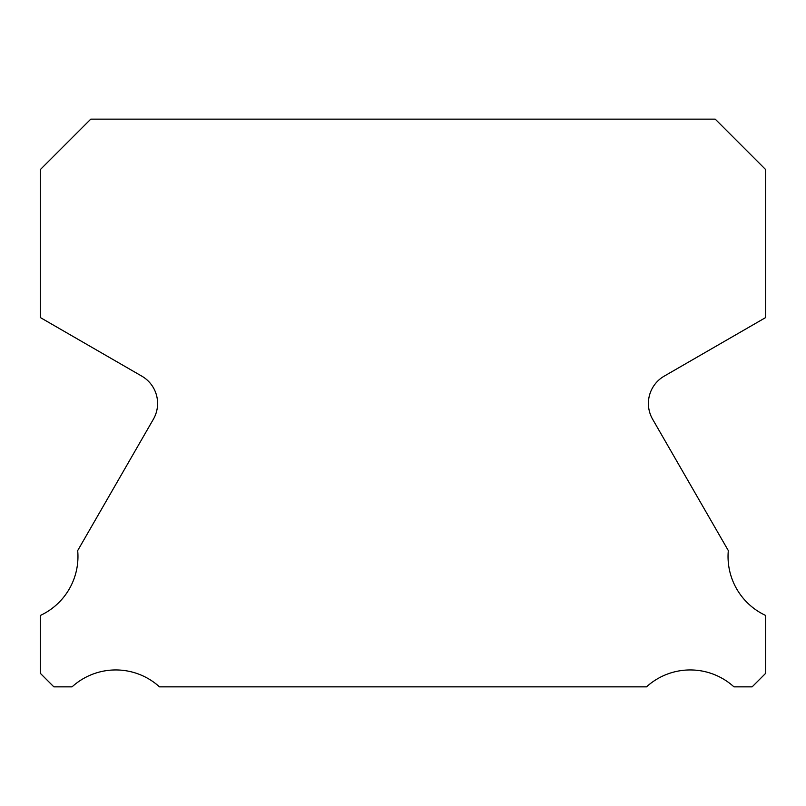 <?xml version="1.0" encoding="UTF-8"?>
<svg xmlns="http://www.w3.org/2000/svg" width="806" height="806" viewBox="0 0 806 806"><rect width="100%" height="100%" fill="white"/><g stroke="black" fill="none" stroke-linecap="round" stroke-linejoin="round"><path stroke-width="1.21" d="M765.7 615.482A64.974 64.974 0 0 1 728.312 550.599L652.618 419.221A31.535 31.535 0 0 1 664.174 376.16L765.7 317.534L765.7 169.613L715.234 119.147L90.766 119.147L40.3 169.613L40.3 317.534L141.826 376.16A31.535 31.535 0 0 1 153.382 419.221L77.688 550.599A64.974 64.974 0 0 1 40.3 615.482L40.3 673.292L53.861 686.853L72.056 686.853A64.974 64.974 0 0 1 159.487 686.853L646.513 686.853A64.974 64.974 0 0 1 733.944 686.853L752.139 686.853L765.7 673.292L765.7 615.482"/></g></svg>
